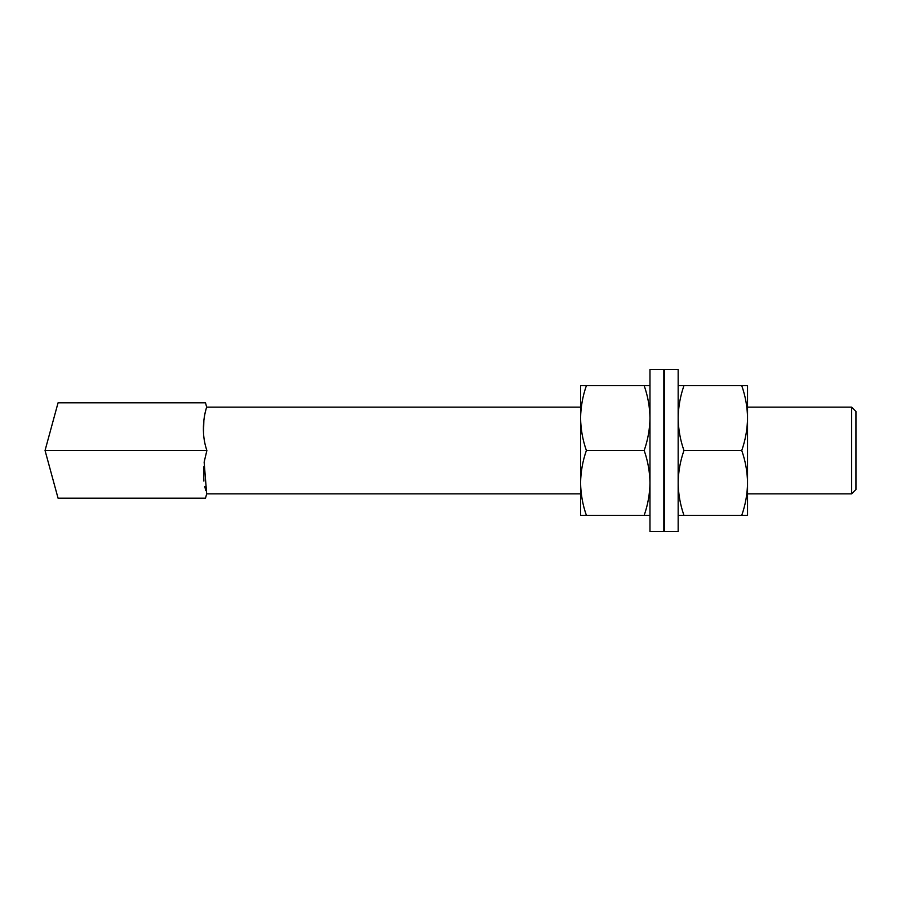 <?xml version="1.0" encoding="UTF-8"?>
<svg xmlns="http://www.w3.org/2000/svg" width="901" height="901" viewBox="0 0 901 901"><rect width="100%" height="100%" fill="white"/><g stroke="black" fill="none" stroke-linecap="round" stroke-linejoin="round"><path stroke-width="1.35" d="M206.678 493.861L205.496 498.197L58.058 498.197L45.05 450.5L206.881 450.5C199.053 427.829 206.881 406.362 206.678 407.139C206.87 406.419 199.053 427.784 206.881 450.5L204.144 462.112L206.678 493.861L580.593 493.861M45.05 450.5L58.058 402.803L205.496 402.803L206.678 407.139L580.593 407.139M203.513 433.325L203.885 419.877M204.786 414.494L205.766 410.315M203.57 466.876L203.885 481.111M204.786 486.506L205.766 490.64M747.537 493.861L851.614 493.861L851.614 407.139L747.537 407.139M851.614 407.139L855.95 411.475L855.95 489.525L851.614 493.861M663.846 450.5L663.846 531.59L649.97 531.59L649.97 369.41L663.846 369.41L663.846 450.5M586.382 515.327C582.677 504.774 580.751 493.962 580.593 482.913C580.74 471.887 582.677 461.087 586.382 450.5C582.677 439.947 580.751 429.135 580.593 418.087C580.74 407.061 582.677 396.26 586.382 385.673L580.593 385.673L580.593 515.327L644.181 515.327C647.887 504.74 649.824 493.939 649.97 482.913C649.812 471.865 647.887 461.053 644.181 450.5C647.887 439.913 649.824 429.113 649.97 418.087C649.812 407.038 647.887 396.226 644.181 385.673L649.97 385.673M649.97 515.327L644.181 515.327M586.382 385.673L644.181 385.673M586.382 450.5L644.181 450.5M678.16 450.5L678.16 531.59L664.285 531.59L664.285 369.41L678.16 369.41L678.16 450.5M747.537 385.673L747.537 515.327L741.748 515.327C745.465 504.74 747.391 493.939 747.537 482.913C747.391 471.865 745.454 461.053 741.748 450.5C745.465 439.913 747.391 429.113 747.537 418.087C747.391 407.038 745.454 396.226 741.748 385.673L747.537 385.673M678.16 385.673L683.949 385.673C680.244 396.26 678.307 407.061 678.16 418.087C678.318 429.135 680.244 439.947 683.949 450.5C680.244 461.087 678.307 471.887 678.16 482.913C678.318 493.962 680.244 504.774 683.949 515.327L678.16 515.327M683.949 385.673L741.748 385.673M683.949 450.5L741.748 450.5M683.949 515.327L741.748 515.327"/></g></svg>
